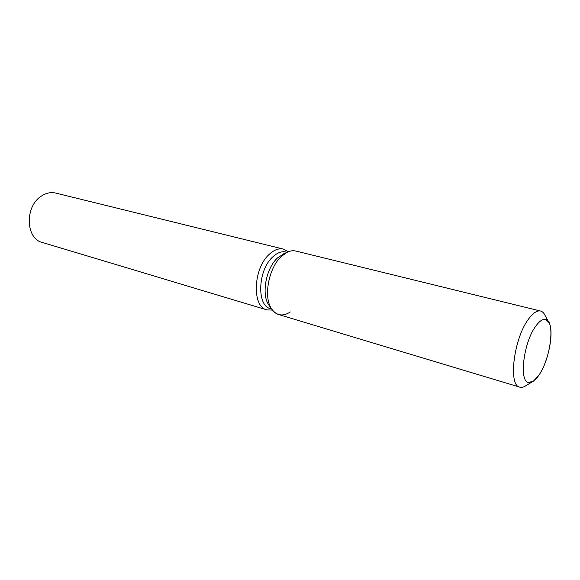<?xml version="1.0" encoding="UTF-8"?>
<svg xmlns="http://www.w3.org/2000/svg" width="580" height="580" viewBox="0 0 580 580"><rect width="100%" height="100%" fill="white"/><g stroke="black" fill="none" stroke-linecap="round" stroke-linejoin="round"><path stroke-width="0.87" d="M535.92 325.924C523.74 341.779 518.716 381.285 528.423 382.474C531.541 383.199 535.007 380.799 538.842 375.267C550.616 358.94 555.466 320.928 545.62 319.464C542.779 318.848 539.545 321.001 535.92 325.924C523.74 341.779 518.716 381.285 528.423 382.474L533.39 381.212L538.842 375.267C548.274 361.949 554.161 332.811 549.26 323.082L545.62 319.464C542.779 318.848 539.545 321.001 535.92 325.924M283.867 253.736L277.617 257.861C265.981 268.119 261.13 294.575 268.844 305.087L269.57 306.095M548.506 321.704L545.127 315.535C543.975 313.026 542.46 311.525 540.574 311.039L295.894 251.06C293.154 250.4 290.261 250.799 287.209 252.264L281.525 256.309C268.569 267.757 263.132 297.395 271.708 309.06C276.667 315.767 282.88 316.731 290.341 311.953M287.158 252.286L286.049 252.01C281.829 251.053 277.486 252.612 273.006 256.686C257.796 269.743 256.382 305.928 270.577 308.69L271.672 309.017M288.369 251.749L283.504 249.117C278.98 248.088 274.311 249.748 269.504 254.098C253.134 268.054 251.64 306.907 266.916 309.887L272.44 310.09M283.504 249.117L55.731 193.075C50.794 191.936 45.907 193.002 41.078 196.286C24.621 206.741 25.709 238.706 42.253 242.433L266.916 309.887M287.209 252.264L282.728 254.236L287.209 252.264L281.525 256.309C268.569 267.757 263.132 297.395 271.708 309.06C273.586 311.866 275.877 313.686 278.574 314.512L519.796 387.164C521.666 387.708 523.733 387.186 526.002 385.606L532.048 382.01M540.574 311.039C537.116 310.293 533.187 312.852 528.8 318.71C513.88 337.748 507.891 385.7 519.796 387.164M268.844 305.087L271.708 309.06L268.844 305.087"/></g></svg>

